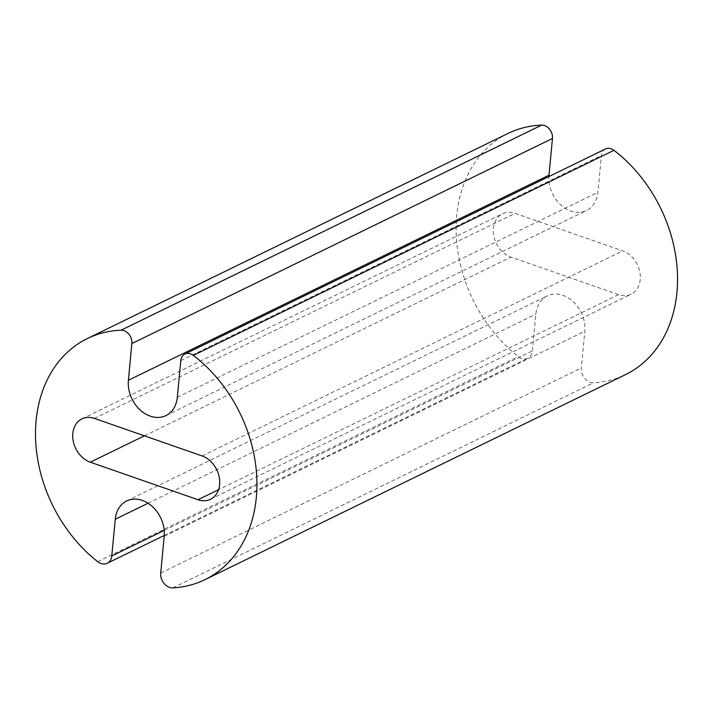 <?xml version="1.0" encoding="UTF-8"?>
<svg xmlns="http://www.w3.org/2000/svg" width="713" height="713" viewBox="0 0 713 713"><rect width="100%" height="100%" fill="white"/><g stroke="black" fill="none" stroke-linecap="round" stroke-linejoin="round"><path stroke-width="0.53" stroke-dasharray="3.56 2.67" d="M605.506 148.972A10.713 8.342 -116 0 0 601.407 155.532L597.94 192.26A29.803 23.199 64 0 1 586.532 210.513A29.803 23.199 64 0 1 560.962 205.077A29.803 23.199 64 0 1 548.903 176.574M508.048 133.429A134.133 104.383 -116 0 0 456.258 235.486A134.133 104.383 -116 0 0 518.289 356.589A11.925 9.278 -116 0 0 527.834 358.193A11.925 9.278 -116 0 0 532.397 350.885L535.864 314.166A29.803 23.199 64 0 1 547.272 295.904A29.803 23.199 64 0 1 573.368 301.831A29.803 23.199 64 0 1 584.803 331.224L581.327 367.953A11.925 9.278 -116 0 0 593.492 382.81A134.133 104.383 -116 0 0 625.613 374.566M618.59 294.647L510.927 257.117A23.85 18.556 64 0 1 493.815 235.923A23.85 18.556 64 0 1 502.549 213.793A23.85 18.556 64 0 1 515.062 213.339L622.725 250.878A23.85 18.556 64 0 1 639.837 272.072A23.85 18.556 64 0 1 631.112 294.202A23.85 18.556 64 0 1 618.59 294.647L218.561 489.688M177.323 397.337L597.94 192.26M97.681 561.666L518.289 356.589M164.195 530.41L532.397 350.885M148.072 503.244L535.864 314.166M164.195 536.301L584.803 331.224M160.719 573.029L581.327 367.953M172.876 587.886L593.492 382.81M180.799 360.609L601.407 155.532M144.382 435.83L510.927 257.117M94.455 418.415L515.062 213.339M202.118 455.955L622.725 250.878M165.924 415.59L586.532 210.513M164.257 535.454L527.834 358.193M126.656 500.981L547.272 295.904M81.933 418.87L502.549 213.793M210.495 499.278L631.112 294.202"/><path stroke-width="1.07" d="M177.323 397.337A29.803 23.199 64 0 1 165.924 415.59A29.803 23.199 64 0 1 139.828 409.663A29.803 23.199 64 0 1 128.393 380.27L131.86 343.55A10.713 8.342 -116 0 0 121.058 330.19A134.133 104.383 -116 0 0 87.432 338.506A134.133 104.383 -116 0 0 35.65 440.563A134.133 104.383 -116 0 0 97.681 561.666A11.925 9.278 -116 0 0 107.217 563.27A11.925 9.278 -116 0 0 111.781 555.962L115.256 519.242A29.803 23.199 64 0 1 126.656 500.981A29.803 23.199 64 0 1 152.751 506.907A29.803 23.199 64 0 1 164.195 536.301L160.719 573.029A11.925 9.278 -116 0 0 172.876 587.886A134.133 104.383 -116 0 0 204.996 579.642A134.133 104.383 -116 0 0 256.742 476.694A134.133 104.383 -116 0 0 193.357 355.395A10.713 8.342 -116 0 0 184.899 354.049A10.713 8.342 -116 0 0 180.799 360.609L177.323 397.337M548.903 176.574A29.803 23.199 64 0 1 549.001 175.193L552.468 138.474A10.713 8.342 -116 0 0 541.666 125.114A134.133 104.383 -116 0 0 508.048 133.429L87.432 338.506M204.996 579.642L625.613 374.566A134.133 104.383 -116 0 0 677.35 271.617A134.133 104.383 -116 0 0 613.973 150.318A10.713 8.342 -116 0 0 605.506 148.972L184.899 354.049M197.982 499.724L90.319 462.193A23.85 18.556 64 0 1 73.207 440.999A23.85 18.556 64 0 1 81.933 418.87A23.85 18.556 64 0 1 94.455 418.415L202.118 455.955A23.85 18.556 64 0 1 219.221 477.149A23.85 18.556 64 0 1 210.495 499.278A23.85 18.556 64 0 1 197.982 499.724L218.561 489.688M128.393 380.27L549.001 175.193M131.86 343.55L552.468 138.474M121.058 330.19L541.666 125.114M111.781 555.962L164.195 530.41M115.256 519.242L148.072 503.244M193.357 355.395L613.973 150.318M90.319 462.193L144.382 435.83M107.217 563.27L164.257 535.454"/></g></svg>
